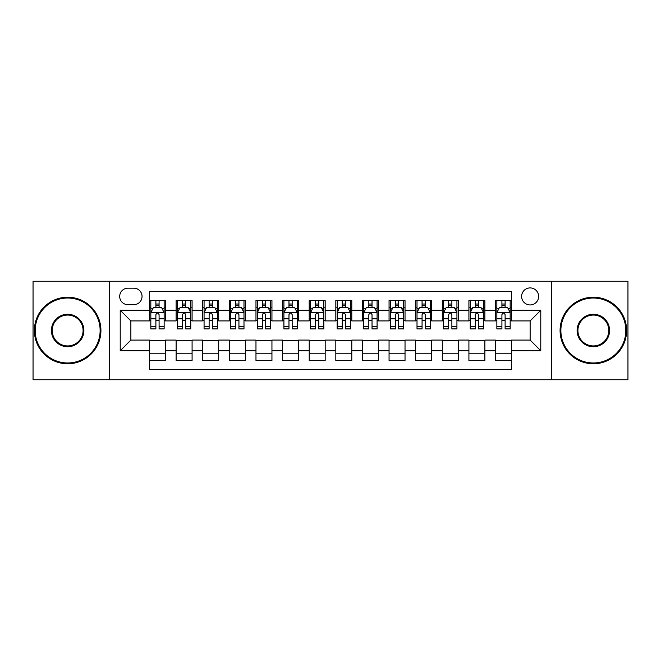 <?xml version="1.0" encoding="UTF-8"?>
<svg xmlns="http://www.w3.org/2000/svg" width="661" height="661" viewBox="0 0 661 661"><rect width="100%" height="100%" fill="white"/><g stroke="black" fill="none" stroke-linecap="round" stroke-linejoin="round"><path stroke-width="0.99" d="M530.13 287.915A8.519 8.519 0 0 0 521.612 296.434A8.519 8.519 0 0 0 530.13 304.944A8.519 8.519 0 0 0 538.649 296.434A8.519 8.519 0 0 0 530.13 287.915M551.423 379.745L627.95 379.745L627.95 281.255L551.423 281.255L551.423 379.745L109.577 379.745L109.577 281.255L33.05 281.255L33.05 379.745L109.577 379.745M511.498 300.557L495.527 300.557L495.527 310.273L484.885 310.273L484.885 320.916L495.527 320.916L495.527 310.273M484.885 310.273L484.885 300.557L468.913 300.557L468.913 310.273L458.263 310.273L458.263 320.916L468.913 320.916L468.913 310.273M458.263 310.273L458.263 300.557L442.292 300.557L442.292 310.273L431.65 310.273L431.65 320.916L442.292 320.916L442.292 310.273M431.65 310.273L431.65 300.557L415.678 300.557L415.678 310.273L405.028 310.273L405.028 320.916L415.678 320.916L415.678 310.273M405.028 310.273L405.028 300.557L389.056 300.557L389.056 310.273L378.414 310.273L378.414 320.916L389.056 320.916L389.056 310.273M378.414 310.273L378.414 300.557L362.443 300.557L362.443 310.273L351.792 310.273L351.792 320.916L362.443 320.916L362.443 310.273M351.792 310.273L351.792 300.557L335.821 300.557L335.821 310.273L325.179 310.273L325.179 320.916L335.821 320.916L335.821 310.273M325.179 310.273L325.179 300.557L309.208 300.557L309.208 310.273L298.557 310.273L298.557 320.916L309.208 320.916L309.208 310.273M298.557 310.273L298.557 300.557L282.586 300.557L282.586 310.273L271.944 310.273L271.944 320.916L282.586 320.916L282.586 310.273M271.944 310.273L271.944 300.557L255.972 300.557L255.972 310.273L245.322 310.273L245.322 320.916L255.972 320.916L255.972 310.273M245.322 310.273L245.322 300.557L229.35 300.557L229.35 310.273L218.708 310.273L218.708 320.916L229.35 320.916L229.35 310.273M218.708 310.273L218.708 300.557L202.737 300.557L202.737 310.273L192.087 310.273L192.087 320.916L202.737 320.916L202.737 310.273M192.087 310.273L192.087 300.557L176.115 300.557L176.115 320.916L165.473 320.916L165.473 300.557L149.502 300.557M149.502 360.443L165.473 360.443L165.473 340.085L176.115 340.085L176.115 360.443L192.087 360.443L192.087 340.085L202.737 340.085L202.737 350.727L192.087 350.727M202.737 350.727L202.737 360.443L218.708 360.443L218.708 340.085L229.35 340.085L229.35 350.727L218.708 350.727M229.35 350.727L229.35 360.443L245.322 360.443L245.322 340.085L255.972 340.085L255.972 350.727L245.322 350.727M255.972 350.727L255.972 360.443L271.944 360.443L271.944 340.085L282.586 340.085L282.586 350.727L271.944 350.727M282.586 350.727L282.586 360.443L298.557 360.443L298.557 340.085L309.208 340.085L309.208 350.727L298.557 350.727M309.208 350.727L309.208 360.443L325.179 360.443L325.179 340.085L335.821 340.085L335.821 350.727L325.179 350.727M335.821 350.727L335.821 360.443L351.792 360.443L351.792 340.085L362.443 340.085L362.443 350.727L351.792 350.727M362.443 350.727L362.443 360.443L378.414 360.443L378.414 340.085L389.056 340.085L389.056 350.727L378.414 350.727M389.056 350.727L389.056 360.443L405.028 360.443L405.028 340.085L415.678 340.085L415.678 350.727L405.028 350.727M415.678 350.727L415.678 360.443L431.65 360.443L431.65 340.085L442.292 340.085L442.292 350.727L431.65 350.727M442.292 350.727L442.292 360.443L458.263 360.443L458.263 340.085L468.913 340.085L468.913 350.727L458.263 350.727M468.913 350.727L468.913 360.443L484.885 360.443L484.885 340.085L495.527 340.085L495.527 350.727L484.885 350.727M127.945 304.68L133.795 304.68A8.254 8.254 0 0 0 142.049 296.434A8.254 8.254 0 0 0 133.795 288.179L127.945 288.179A8.254 8.254 0 0 0 119.691 296.434A8.254 8.254 0 0 0 127.945 304.68M551.423 281.255L109.577 281.255M511.498 310.273L511.498 291.641L149.502 291.641L149.502 320.916L130.87 320.916L130.87 340.085L149.502 340.085L149.502 369.359L511.498 369.359L511.498 340.085L530.13 340.085L530.13 320.916L511.498 320.916L511.498 310.273L540.781 310.273L540.781 350.727L511.498 350.727M149.502 350.727L120.219 350.727L120.219 310.273L149.502 310.273M495.527 350.727L495.527 360.443L511.498 360.443M149.502 307.208L150.832 307.208M155.889 307.208L159.086 307.208M164.143 307.208L165.473 307.208M149.502 320.651L150.832 320.651M155.889 320.651L159.086 320.651M164.143 320.651L165.473 320.651M149.502 340.349L165.473 340.349M149.502 353.792L165.473 353.792M176.115 320.651L177.454 320.651M182.51 320.651L185.7 320.651M190.756 320.651L192.087 320.651M176.115 307.208L177.454 307.208M182.51 307.208L185.7 307.208M190.756 307.208L192.087 307.208M176.115 340.349L192.087 340.349M176.115 353.792L192.087 353.792M202.737 340.349L218.708 340.349M202.737 353.792L218.708 353.792M202.737 307.208L204.067 307.208M209.124 307.208L212.321 307.208M217.378 307.208L218.708 307.208M202.737 320.651L204.067 320.651M209.124 320.651L212.321 320.651M217.378 320.651L218.708 320.651M229.35 340.349L245.322 340.349M229.35 353.792L245.322 353.792M229.35 307.208L230.681 307.208M235.746 307.208L238.935 307.208M243.992 307.208L245.322 307.208M229.35 320.651L230.681 320.651M235.746 320.651L238.935 320.651M243.992 320.651L245.322 320.651M255.972 340.349L271.944 340.349M255.972 353.792L271.944 353.792M255.972 307.208L257.303 307.208M262.359 307.208L265.557 307.208M270.613 307.208L271.944 307.208M255.972 320.651L257.303 320.651M262.359 320.651L265.557 320.651M270.613 320.651L271.944 320.651M282.586 340.349L298.557 340.349M282.586 353.792L298.557 353.792M282.586 307.208L283.916 307.208M288.973 307.208L292.17 307.208M297.227 307.208L298.557 307.208M282.586 320.651L283.916 320.651M288.973 320.651L292.17 320.651M297.227 320.651L298.557 320.651M309.208 340.349L325.179 340.349M309.208 353.792L325.179 353.792M309.208 307.208L310.538 307.208M315.594 307.208L318.792 307.208M323.849 307.208L325.179 307.208M309.208 320.651L310.538 320.651M315.594 320.651L318.792 320.651M323.849 320.651L325.179 320.651M335.821 340.349L351.792 340.349M335.821 353.792L351.792 353.792M335.821 307.208L337.151 307.208M342.208 307.208L345.406 307.208M350.462 307.208L351.792 307.208M335.821 320.651L337.151 320.651M342.208 320.651L345.406 320.651M350.462 320.651L351.792 320.651M362.443 340.349L378.414 340.349M362.443 353.792L378.414 353.792M362.443 307.208L363.773 307.208M368.83 307.208L372.027 307.208M377.084 307.208L378.414 307.208M362.443 320.651L363.773 320.651M368.83 320.651L372.027 320.651M377.084 320.651L378.414 320.651M389.056 340.349L405.028 340.349M389.056 353.792L405.028 353.792M389.056 307.208L390.387 307.208M395.443 307.208L398.641 307.208M403.697 307.208L405.028 307.208M389.056 320.651L390.387 320.651M395.443 320.651L398.641 320.651M403.697 320.651L405.028 320.651M415.678 340.349L431.65 340.349M415.678 353.792L431.65 353.792M415.678 307.208L417.008 307.208M422.065 307.208L425.254 307.208M430.319 307.208L431.65 307.208M415.678 320.651L417.008 320.651M422.065 320.651L425.254 320.651M430.319 320.651L431.65 320.651M442.292 340.349L458.263 340.349M442.292 353.792L458.263 353.792M442.292 307.208L443.622 307.208M448.679 307.208L451.876 307.208M456.933 307.208L458.263 307.208M442.292 320.651L443.622 320.651M448.679 320.651L451.876 320.651M456.933 320.651L458.263 320.651M468.913 340.349L484.885 340.349M468.913 353.792L484.885 353.792M468.913 307.208L470.244 307.208M475.3 307.208L478.49 307.208M483.546 307.208L484.885 307.208M468.913 320.651L470.244 320.651M475.3 320.651L478.49 320.651M483.546 320.651L484.885 320.651M495.527 340.349L511.498 340.349M495.527 353.792L511.498 353.792M495.527 307.208L496.857 307.208M501.914 307.208L505.111 307.208M510.168 307.208L511.498 307.208M495.527 320.651L496.857 320.651M501.914 320.651L505.111 320.651M510.168 320.651L511.498 320.651M130.87 320.916L120.219 310.273M130.87 340.085L120.219 350.727M540.781 310.273L530.13 320.916M540.781 350.727L530.13 340.085M159.086 304.019L155.889 304.019M164.143 326.732L159.086 326.732L159.086 328.905L164.143 328.905L164.143 312.67L161.482 307.34L153.492 307.34L150.832 312.67L150.832 328.905L155.889 328.905L155.889 326.732L150.832 326.732M150.832 312.67L150.832 300.557M164.143 312.67L164.143 300.557M155.889 307.34L155.889 300.557M159.086 300.557L159.086 307.34M159.086 326.732L159.086 314.661C158.02 312.612 156.954 312.612 155.889 314.661L155.889 326.732M67.653 298.028A32.472 32.472 0 0 0 35.182 330.5A32.472 32.472 0 0 0 67.653 362.972A32.472 32.472 0 0 0 100.125 330.5A32.472 32.472 0 0 0 67.653 298.028M67.653 363.773A33.273 33.273 0 0 1 34.38 330.5A33.273 33.273 0 0 1 67.653 297.227A33.273 33.273 0 0 1 100.926 330.5A33.273 33.273 0 0 1 67.653 363.773M67.653 314.264A16.236 16.236 0 0 1 83.889 330.5A16.236 16.236 0 0 1 67.653 346.736A16.236 16.236 0 0 1 51.418 330.5A16.236 16.236 0 0 1 67.653 314.264M67.653 345.934A15.434 15.434 0 0 0 83.088 330.5A15.434 15.434 0 0 0 67.653 315.066A15.434 15.434 0 0 0 52.211 330.5A15.434 15.434 0 0 0 67.653 345.934M593.347 298.028A32.472 32.472 0 0 0 560.875 330.5A32.472 32.472 0 0 0 593.347 362.972A32.472 32.472 0 0 0 625.818 330.5A32.472 32.472 0 0 0 593.347 298.028M593.347 363.773A33.273 33.273 0 0 1 560.074 330.5A33.273 33.273 0 0 1 593.347 297.227A33.273 33.273 0 0 1 626.62 330.5A33.273 33.273 0 0 1 593.347 363.773M593.347 314.264A16.236 16.236 0 0 1 609.582 330.5A16.236 16.236 0 0 1 593.347 346.736A16.236 16.236 0 0 1 577.111 330.5A16.236 16.236 0 0 1 593.347 314.264M593.347 345.934A15.434 15.434 0 0 0 608.789 330.5A15.434 15.434 0 0 0 593.347 315.066A15.434 15.434 0 0 0 577.912 330.5A15.434 15.434 0 0 0 593.347 345.934M185.7 304.019L182.51 304.019M190.756 326.732L185.7 326.732L185.7 328.905L190.756 328.905L190.756 312.67L188.096 307.34L180.114 307.34L177.454 312.67L177.454 328.905L182.51 328.905L182.51 326.732L177.454 326.732M177.454 312.67L177.454 300.557M190.756 312.67L190.756 300.557M182.51 307.34L182.51 300.557M185.7 300.557L185.7 307.34M185.7 326.732L185.7 314.661C184.634 312.612 183.576 312.612 182.51 314.661L182.51 326.732M212.321 304.019L209.124 304.019M217.378 326.732L212.321 326.732L212.321 328.905L217.378 328.905L217.378 312.67L214.718 307.34L206.728 307.34L204.067 312.67L204.067 328.905L209.124 328.905L209.124 326.732L204.067 326.732M204.067 312.67L204.067 300.557M217.378 312.67L217.378 300.557M209.124 307.34L209.124 300.557M212.321 300.557L212.321 307.34M212.321 326.732L212.321 314.661C211.256 312.612 210.19 312.612 209.124 314.661L209.124 326.732M238.935 304.019L235.746 304.019M243.992 326.732L238.935 326.732L238.935 328.905L243.992 328.905L243.992 312.67L241.331 307.34L233.35 307.34L230.681 312.67L230.681 328.905L235.746 328.905L235.746 326.732L230.681 326.732M230.681 312.67L230.681 300.557M243.992 312.67L243.992 300.557M235.746 307.34L235.746 300.557M238.935 300.557L238.935 307.34M238.935 326.732L238.935 314.661C237.869 312.612 236.812 312.612 235.746 314.661L235.746 326.732M265.557 304.019L262.359 304.019M270.613 326.732L265.557 326.732L265.557 328.905L270.613 328.905L270.613 312.67L267.953 307.34L259.963 307.34L257.303 312.67L257.303 328.905L262.359 328.905L262.359 326.732L257.303 326.732M257.303 312.67L257.303 300.557M270.613 312.67L270.613 300.557M262.359 307.34L262.359 300.557M265.557 300.557L265.557 307.34M265.557 326.732L265.557 314.661C264.491 312.612 263.425 312.612 262.359 314.661L262.359 326.732M292.17 304.019L288.973 304.019M297.227 326.732L292.17 326.732L292.17 328.905L297.227 328.905L297.227 312.67L294.566 307.34L286.585 307.34L283.916 312.67L283.916 328.905L288.973 328.905L288.973 326.732L283.916 326.732M283.916 312.67L283.916 300.557M297.227 312.67L297.227 300.557M288.973 307.34L288.973 300.557M292.17 300.557L292.17 307.34M292.17 326.732L292.17 314.661C291.104 312.612 290.047 312.612 288.973 314.661L288.973 326.732M318.792 304.019L315.594 304.019M323.849 326.732L318.792 326.732L318.792 328.905L323.849 328.905L323.849 312.67L321.18 307.34L313.198 307.34L310.538 312.67L310.538 328.905L315.594 328.905L315.594 326.732L310.538 326.732M310.538 312.67L310.538 300.557M323.849 312.67L323.849 300.557M315.594 307.34L315.594 300.557M318.792 300.557L318.792 307.34M318.792 326.732L318.792 314.661C317.726 312.612 316.66 312.612 315.594 314.661L315.594 326.732M345.406 304.019L342.208 304.019M350.462 326.732L345.406 326.732L345.406 328.905L350.462 328.905L350.462 312.67L347.802 307.34L339.82 307.34L337.151 312.67L337.151 328.905L342.208 328.905L342.208 326.732L337.151 326.732M337.151 312.67L337.151 300.557M350.462 312.67L350.462 300.557M342.208 307.34L342.208 300.557M345.406 300.557L345.406 307.34M345.406 326.732L345.406 314.661C344.34 312.612 343.274 312.612 342.208 314.661L342.208 326.732M372.027 304.019L368.83 304.019M377.084 326.732L372.027 326.732L372.027 328.905L377.084 328.905L377.084 312.67L374.415 307.34L366.434 307.34L363.773 312.67L363.773 328.905L368.83 328.905L368.83 326.732L363.773 326.732M363.773 312.67L363.773 300.557M377.084 312.67L377.084 300.557M368.83 307.34L368.83 300.557M372.027 300.557L372.027 307.34M372.027 326.732L372.027 314.661C370.961 312.612 369.896 312.612 368.83 314.661L368.83 326.732M398.641 304.019L395.443 304.019M403.697 326.732L398.641 326.732L398.641 328.905L403.697 328.905L403.697 312.67L401.037 307.34L393.047 307.34L390.387 312.67L390.387 328.905L395.443 328.905L395.443 326.732L390.387 326.732M390.387 312.67L390.387 300.557M403.697 312.67L403.697 300.557M395.443 307.34L395.443 300.557M398.641 300.557L398.641 307.34M398.641 326.732L398.641 314.661C397.575 312.612 396.509 312.612 395.443 314.661L395.443 326.732M425.254 304.019L422.065 304.019M430.319 326.732L425.254 326.732L425.254 328.905L430.319 328.905L430.319 312.67L427.65 307.34L419.669 307.34L417.008 312.67L417.008 328.905L422.065 328.905L422.065 326.732L417.008 326.732M417.008 312.67L417.008 300.557M430.319 312.67L430.319 300.557M422.065 307.34L422.065 300.557M425.254 300.557L425.254 307.34M425.254 326.732L425.254 314.661C424.197 312.612 423.131 312.612 422.065 314.661L422.065 326.732M451.876 304.019L448.679 304.019M456.933 326.732L451.876 326.732L451.876 328.905L456.933 328.905L456.933 312.67L454.272 307.34L446.282 307.34L443.622 312.67L443.622 328.905L448.679 328.905L448.679 326.732L443.622 326.732M443.622 312.67L443.622 300.557M456.933 312.67L456.933 300.557M448.679 307.34L448.679 300.557M451.876 300.557L451.876 307.34M451.876 326.732L451.876 314.661C450.81 312.612 449.744 312.612 448.679 314.661L448.679 326.732M478.49 304.019L475.3 304.019M483.546 326.732L478.49 326.732L478.49 328.905L483.546 328.905L483.546 312.67L480.886 307.34L472.904 307.34L470.244 312.67L470.244 328.905L475.3 328.905L475.3 326.732L470.244 326.732M470.244 312.67L470.244 300.557M483.546 312.67L483.546 300.557M475.3 307.34L475.3 300.557M478.49 300.557L478.49 307.34M478.49 326.732L478.49 314.661C477.432 312.612 476.366 312.612 475.3 314.661L475.3 326.732M505.111 304.019L501.914 304.019M510.168 326.732L505.111 326.732L505.111 328.905L510.168 328.905L510.168 312.67L507.508 307.34L499.518 307.34L496.857 312.67L496.857 328.905L501.914 328.905L501.914 326.732L496.857 326.732M496.857 312.67L496.857 300.557M510.168 312.67L510.168 300.557M501.914 307.34L501.914 300.557M505.111 300.557L505.111 307.34M505.111 326.732L505.111 314.661C504.046 312.612 502.98 312.612 501.914 314.661L501.914 326.732M176.115 350.727L165.473 350.727M176.115 310.273L165.473 310.273M164.077 312.537L150.898 312.537M150.832 308.811L152.765 308.811M162.209 308.811L164.143 308.811M155.889 318.833L150.832 318.833M164.143 318.833L159.086 318.833M159.086 305.713L155.889 305.713M190.69 312.537L177.52 312.537M177.454 308.811L179.379 308.811M188.831 308.811L190.756 308.811M182.51 318.833L177.454 318.833M190.756 318.833L185.7 318.833M185.7 305.713L182.51 305.713M217.312 312.537L204.133 312.537M204.067 308.811L206.001 308.811M215.445 308.811L217.378 308.811M209.124 318.833L204.067 318.833M217.378 318.833L212.321 318.833M212.321 305.713L209.124 305.713M243.926 312.537L230.755 312.537M230.681 308.811L232.614 308.811M242.066 308.811L243.992 308.811M235.746 318.833L230.681 318.833M243.992 318.833L238.935 318.833M238.935 305.713L235.746 305.713M270.547 312.537L257.369 312.537M257.303 308.811L259.228 308.811M268.68 308.811L270.613 308.811M262.359 318.833L257.303 318.833M270.613 318.833L265.557 318.833M265.557 305.713L262.359 305.713M297.161 312.537L283.982 312.537M283.916 308.811L285.849 308.811M295.302 308.811L297.227 308.811M288.973 318.833L283.916 318.833M297.227 318.833L292.17 318.833M292.17 305.713L288.973 305.713M323.783 312.537L310.604 312.537M310.538 308.811L312.463 308.811M321.915 308.811L323.849 308.811M315.594 318.833L310.538 318.833M323.849 318.833L318.792 318.833M318.792 305.713L315.594 305.713M350.396 312.537L337.217 312.537M337.151 308.811L339.085 308.811M348.537 308.811L350.462 308.811M342.208 318.833L337.151 318.833M350.462 318.833L345.406 318.833M345.406 305.713L342.208 305.713M377.018 312.537L363.839 312.537M363.773 308.811L365.698 308.811M375.151 308.811L377.084 308.811M368.83 318.833L363.773 318.833M377.084 318.833L372.027 318.833M372.027 305.713L368.83 305.713M403.631 312.537L390.453 312.537M390.387 308.811L392.32 308.811M401.772 308.811L403.697 308.811M395.443 318.833L390.387 318.833M403.697 318.833L398.641 318.833M398.641 305.713L395.443 305.713M430.245 312.537L417.074 312.537M417.008 308.811L418.934 308.811M428.386 308.811L430.319 308.811M422.065 318.833L417.008 318.833M430.319 318.833L425.254 318.833M425.254 305.713L422.065 305.713M456.867 312.537L443.688 312.537M443.622 308.811L445.555 308.811M454.999 308.811L456.933 308.811M448.679 318.833L443.622 318.833M456.933 318.833L451.876 318.833M451.876 305.713L448.679 305.713M483.48 312.537L470.31 312.537M470.244 308.811L472.169 308.811M481.621 308.811L483.546 308.811M475.3 318.833L470.244 318.833M483.546 318.833L478.49 318.833M478.49 305.713L475.3 305.713M510.102 312.537L496.923 312.537M496.857 308.811L498.791 308.811M508.235 308.811L510.168 308.811M501.914 318.833L496.857 318.833M510.168 318.833L505.111 318.833M505.111 305.713L501.914 305.713"/></g></svg>
